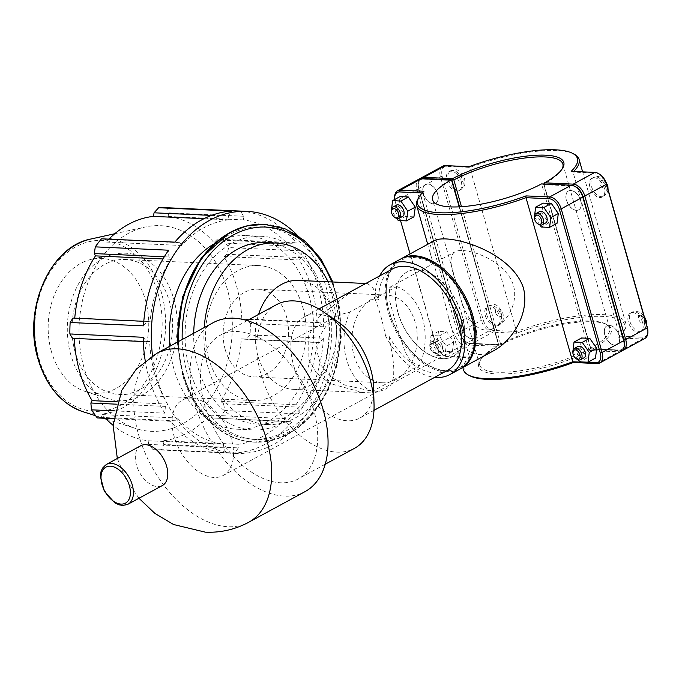 <?xml version="1.0" encoding="UTF-8"?>
<svg xmlns="http://www.w3.org/2000/svg" width="682" height="682" viewBox="0 0 682 682"><rect width="100%" height="100%" fill="white"/><g stroke="black" fill="none" stroke-linecap="round" stroke-linejoin="round"><path stroke-width="0.51" stroke-dasharray="3.41 2.56" d="M140.731 445.755A22.642 13.793 -118.5 0 0 137.721 468.645A22.642 13.793 -118.5 0 0 157.516 486.59A22.642 13.793 -118.5 0 0 162.367 485.541M366.737 302.817L379.831 295.69A43.904 32.676 92.6 0 0 366.737 302.817L349.832 312.006L338.477 315.178L327.377 324.01L319.534 336.217L316.806 350.932L320.872 365.22L331.179 377.129L344.751 385.04L372.432 391.332L389.328 382.142A43.904 32.676 92.6 0 0 402.431 375.015L389.328 382.142A43.904 32.676 -87.4 0 1 382.585 382.773A43.904 32.676 -87.4 0 1 354.001 355.552A43.904 32.676 -87.4 0 1 366.737 302.817M456.301 283.056L457.093 285.835C463.095 312.416 475.482 338.749 495.848 327.224C507.937 320.728 518.209 302.484 513.529 285.656C505.703 259.561 464.689 245.972 454.868 251.88C449.574 255.469 449.788 264.957 455.525 280.336L456.301 283.056M231.377 439.097A42.881 26.121 -118.5 0 0 182.273 400.121A42.881 26.121 -118.5 0 0 179.818 450.273A42.881 26.121 -118.5 0 0 223.253 475.465A42.881 26.121 -118.5 0 0 231.377 439.097M402.431 375.015L419.336 365.825L410.914 361.75L405.227 352.151L396.072 324.325L388.953 298.46L389.72 287.31L396.736 286.5L379.831 295.69A43.904 32.676 -87.4 0 1 386.583 295.059A43.904 32.676 -87.4 0 1 416.199 326.567A43.904 32.676 -87.4 0 1 402.431 375.015M379.61 275.946A62.497 38.073 -118.5 0 0 375.279 299.748C379.294 309.85 382.73 321.904 385.577 335.919L388.97 336.073A57.689 35.14 -118.5 0 0 447.597 370.317M385.577 335.919A62.497 38.073 -118.5 0 0 434.732 377.317M392.474 268.955A57.689 35.14 -118.5 0 0 378.672 299.901L375.279 299.748M400.138 259.313A62.497 38.073 -118.5 0 0 396.549 332.407A62.497 38.073 -118.5 0 0 459.856 369.124M462.072 315.681A48.081 29.283 -118.5 0 0 407.026 271.982A48.081 29.283 -118.5 0 0 404.264 328.213A48.081 29.283 -118.5 0 0 452.967 356.456A48.081 29.283 -118.5 0 0 462.072 315.681M398.066 312.68A48.081 29.283 61.5 0 1 407.18 271.905A48.081 29.283 61.5 0 1 462.226 315.596A48.081 29.283 61.5 0 1 453.112 356.371A48.081 29.283 61.5 0 1 398.066 312.68M388.97 336.073L392.951 358.664L393.812 368.195L393.642 376.515L391.8 383.335L389.763 386.217L386.344 388.766L381.57 390.675L376.157 391.843L362.577 392.482L329.551 383.395L316.056 372.432L308.111 357.82L308.264 336.49L318.571 317.011L352.577 290.651M361.46 285.818L367.538 283.567L372.756 287.523L378.672 299.901M338.255 322.057A57.689 35.14 -118.5 0 0 304.624 316.729A57.689 35.14 -118.5 0 0 301.316 384.196A57.689 35.14 -118.5 0 0 359.755 418.092A57.689 35.14 -118.5 0 0 373.548 386.967M276.398 304.718A81.729 49.786 -118.5 0 0 271.7 400.3A81.729 49.786 -118.5 0 0 354.487 448.321M313.635 409.635A81.729 49.786 -118.5 0 0 220.056 335.356A81.729 49.786 -118.5 0 0 215.367 430.939A81.729 49.786 -118.5 0 0 298.153 478.96A81.729 49.786 -118.5 0 0 313.635 409.635M213.168 322.688A96.153 58.575 -118.5 0 0 207.643 435.142A96.153 58.575 -118.5 0 0 305.042 491.628M396.736 286.5A54.517 40.57 -87.4 0 1 419.336 365.825M372.432 391.332A54.517 40.57 -87.4 0 1 349.832 312.006M225.239 349.687A43.904 32.676 -87.4 0 1 257.822 289.202A43.904 32.676 -87.4 0 1 288.469 334.538A43.904 32.676 -87.4 0 1 253.832 376.916A43.904 32.676 -87.4 0 1 225.239 349.687M143.476 325.843L147.414 321.452L150.108 321.785A112.666 83.852 -87.4 0 1 170.858 259.313L168.846 256.969L168.607 250.209M114.857 410.888L164.831 413.164L165.376 406.404L167.499 404.085A112.666 83.852 -87.4 0 1 149.648 341.409L146.945 341.716L143.211 337.283M164.831 413.164A121.14 90.16 -87.4 0 1 145.257 360.948M174.822 242.144L179.852 242.698L181.523 245.486A112.666 83.852 -87.4 0 1 228.726 219.817L228.581 216.194L231.982 211.062M223.202 447.801L148.693 444.408L153.041 449.626L226.373 452.967L223.202 447.801L223.525 444.178A112.666 83.852 -87.4 0 1 177.516 418.015L175.717 420.794L170.671 421.288L113.621 418.688M226.373 452.967A121.14 90.16 -87.4 0 1 170.671 421.288M291.154 243.278L296.201 242.783L222.878 239.45L216.654 239.893L291.154 243.278L289.356 246.057L213.96 242.622L216.654 239.893M243.67 216.271L169.162 212.886L167.175 207.771L240.507 211.105L243.67 216.271L243.346 219.894A112.666 83.852 -87.4 0 1 289.356 246.057M240.507 211.105A121.14 90.16 -87.4 0 1 296.201 242.783M287.028 421.374L212.52 417.989L292.049 421.928L287.028 421.374L285.349 418.586A112.666 83.852 -87.4 0 1 238.146 444.255L238.299 447.878L234.889 453.01L161.557 449.677L163.791 444.485L238.299 447.878M292.049 421.928A121.14 90.16 -87.4 0 1 234.889 453.01M319.926 322.356L323.66 326.789L250.328 323.456L245.418 318.971L319.926 322.356L317.224 322.663L241.829 319.227L245.418 318.971M301.495 257.668L226.987 254.275L228.717 247.566L302.041 250.908L301.495 257.668L299.372 259.987A112.666 83.852 -87.4 0 1 317.224 322.663M302.041 250.908A121.14 90.16 -87.4 0 1 323.66 326.789M319.457 342.62L244.949 339.227L250.064 334.896L323.396 338.229L319.457 342.62L316.763 342.287A112.666 83.852 -87.4 0 1 296.014 404.758L298.025 407.103L298.264 413.872L224.932 410.53L223.525 403.718L298.025 407.103M323.396 338.229A121.14 90.16 -87.4 0 1 298.264 413.872M316.763 342.287L241.377 338.86A112.666 83.852 -87.4 0 1 220.618 401.331L223.525 403.718M244.949 339.227L241.377 338.86M296.014 404.758L220.618 401.331M285.349 418.586L209.962 415.15A112.666 83.852 -87.4 0 1 162.751 440.828L163.791 444.485M212.52 417.989L209.962 415.15M299.372 259.987L223.977 256.56A112.666 83.852 -87.4 0 1 241.829 319.227M226.987 254.275L223.977 256.56M238.146 444.255L162.751 440.828M223.525 444.178L148.13 440.751A112.666 83.852 -87.4 0 1 113.101 425.312M148.693 444.408L148.13 440.751M243.346 219.894L167.96 216.458A112.666 83.852 -87.4 0 1 213.96 242.622M169.162 212.886L167.96 216.458M177.516 418.015L102.13 414.588L101.209 417.401L175.717 420.794M105.531 418.322A112.666 83.852 -87.4 0 1 102.13 414.588M97.338 417.955L101.209 417.401M181.523 245.486L106.136 242.059A112.666 83.852 -87.4 0 1 108.907 239.143M179.852 242.698L105.343 239.305L106.136 242.059M165.376 406.404L116.494 404.179M167.499 404.085L117.219 401.792M149.648 341.409L72.437 338.323M74.278 338.408A112.666 83.852 -87.4 0 1 74.261 337.982M143.322 341.546L146.945 341.716M297.241 235.162A121.14 90.16 -87.4 0 1 325.86 372.346A121.14 90.16 -87.4 0 1 236.015 453.428A121.14 90.16 -87.4 0 1 152.546 355.825M213.654 244.096A96.912 72.13 -87.4 0 1 245.929 235.588A96.912 72.13 -87.4 0 1 313.575 335.68A96.912 72.13 -87.4 0 1 237.114 429.217A96.912 72.13 -87.4 0 1 173.995 369.124A96.912 72.13 -87.4 0 1 169.818 346.26M164.311 256.764L168.846 256.969M170.858 259.313L162.998 258.955M83.971 367.496A102.922 76.597 -87.4 0 1 145.232 226.995A102.922 76.597 -87.4 0 1 232.204 331.981A102.922 76.597 -87.4 0 1 136.059 428.628A102.922 76.597 -87.4 0 1 83.971 367.496M72.914 318.059L74.713 318.349A112.666 83.852 -87.4 0 1 74.739 318.144M105.343 239.305L101.49 238.811M165.615 207.678A121.14 90.16 -87.4 0 1 167.175 207.771M222.878 239.45A121.14 90.16 -87.4 0 1 228.717 247.566M250.328 323.456A121.14 90.16 -87.4 0 1 250.064 334.896M224.932 410.53A121.14 90.16 -87.4 0 1 218.717 418.586M161.557 449.677A121.14 90.16 -87.4 0 1 154.601 449.719A121.14 90.16 -87.4 0 1 153.041 449.626M211.522 215.418L228.581 216.194M228.726 219.817L204.003 218.692M147.414 321.452L143.808 321.29M150.108 321.785L74.713 318.349M265.477 242.545A90.859 67.62 -87.4 0 1 328.895 336.379A90.859 67.62 -87.4 0 1 257.216 424.068A90.859 67.62 -87.4 0 1 198.044 367.734A90.859 67.62 -87.4 0 1 193.697 333.276M189.732 369.84A96.912 72.13 -87.4 0 1 261.666 236.304A96.912 72.13 -87.4 0 1 329.312 336.397A96.912 72.13 -87.4 0 1 252.852 429.933A96.912 72.13 -87.4 0 1 189.732 369.84M51.397 351.486A67.544 50.263 -87.4 0 1 91.601 259.288A67.544 50.263 -87.4 0 1 148.667 328.178A67.544 50.263 -87.4 0 1 85.582 391.596A67.544 50.263 -87.4 0 1 51.397 351.486M70.851 354.955A73.844 54.952 -87.4 0 1 114.806 254.156A73.844 54.952 -87.4 0 1 177.201 329.474A73.844 54.952 -87.4 0 1 108.225 398.817A73.844 54.952 -87.4 0 1 70.851 354.955M75.242 352.568A67.544 50.263 -87.4 0 1 125.369 259.51A67.544 50.263 -87.4 0 1 172.512 329.261A67.544 50.263 -87.4 0 1 119.231 394.452A67.544 50.263 -87.4 0 1 75.242 352.568M208.769 358.647A67.544 50.263 -87.4 0 1 258.896 265.588A67.544 50.263 -87.4 0 1 306.039 335.339A67.544 50.263 -87.4 0 1 252.758 400.53A67.544 50.263 -87.4 0 1 208.769 358.647M298.29 280.421A54.517 40.57 -87.4 0 1 336.345 336.72A54.517 40.57 -87.4 0 1 293.337 389.337A54.517 40.57 -87.4 0 1 257.83 355.527A54.517 40.57 -87.4 0 1 258.614 314.385M328.085 281.777A90.859 67.62 -87.4 0 1 330.131 377.112A90.859 67.62 -87.4 0 1 267.429 424.536A90.859 67.62 -87.4 0 1 208.266 368.195A90.859 67.62 -87.4 0 1 204.199 327.565M463.445 369.755A84.423 23.128 164.1 0 1 469.48 357.078L446.429 356.03A11.082 6.752 61.5 0 1 442.345 354.487A11.082 6.752 61.5 0 1 436.113 345.433L410.044 253.926M423.923 191.25L422.738 192.98A84.423 23.128 -15.9 0 0 418.262 198.368M422.218 192.955L422.738 192.98L469.48 357.078L471.373 357.837A83.076 22.762 -15.9 0 0 470.188 375.927M434.545 240.601C429.634 243.636 428.637 249.365 431.544 257.787C436.992 273.167 442.669 293.124 448.594 317.642C454.758 344.529 472.404 363.156 494.262 350.412M423.454 193.535A10.724 6.53 61.5 0 1 425.483 184.438A10.724 6.53 61.5 0 1 436.344 190.738A10.724 6.53 61.5 0 1 435.721 203.279A10.724 6.53 61.5 0 1 423.454 193.535M423.3 193.611A10.724 6.53 -118.5 0 0 435.576 203.355A10.724 6.53 -118.5 0 0 436.19 190.815A10.724 6.53 -118.5 0 0 425.329 184.524A10.724 6.53 -118.5 0 0 423.3 193.611M446.906 180.781A10.724 6.53 -118.5 0 0 459.174 190.525A10.724 6.53 -118.5 0 0 459.796 177.985A10.724 6.53 -118.5 0 0 448.935 171.685A10.724 6.53 -118.5 0 0 446.906 180.781M395.313 217.737A6.436 3.921 61.5 0 1 391.383 210.499L396.839 218.487M396.455 205.103A6.436 3.921 -118.5 0 0 396.089 212.631A6.436 3.921 -118.5 0 0 402.602 216.407M413.923 216.825L405.645 216.39L398.723 206.254L400.078 196.561M398.723 206.254L391.255 210.32M405.645 216.39L398.177 220.448M580.817 200.696A10.724 6.53 61.5 0 1 578.788 209.783A10.724 6.53 61.5 0 1 567.927 203.492A10.724 6.53 61.5 0 1 568.541 190.951A10.724 6.53 61.5 0 1 580.817 200.696M580.672 200.772A10.724 6.53 -118.5 0 0 568.396 191.028A10.724 6.53 -118.5 0 0 567.782 203.568A10.724 6.53 -118.5 0 0 578.643 209.868A10.724 6.53 -118.5 0 0 580.672 200.772M604.269 187.942A10.724 6.53 -118.5 0 0 592.002 178.198A10.724 6.53 -118.5 0 0 591.379 190.738A10.724 6.53 -118.5 0 0 602.24 197.03A10.724 6.53 -118.5 0 0 604.269 187.942M534.441 217.012A6.436 3.921 -118.5 0 0 534.765 218.999A6.436 3.921 -118.5 0 0 538.379 224.25M545.668 222.92A6.436 3.921 61.5 0 1 538.303 217.072A6.436 3.921 61.5 0 1 539.522 211.616M557.049 223.278L548.805 222.963L541.823 212.886L543.077 203.134M541.823 212.886L534.356 216.953M548.805 222.963L541.337 227.029M534.441 217.089L539.939 225.009M461.867 328.392A10.724 6.53 61.5 0 1 463.896 319.295A10.724 6.53 61.5 0 1 474.757 325.595A10.724 6.53 61.5 0 1 474.143 338.136A10.724 6.53 61.5 0 1 461.867 328.392M461.714 328.468A10.724 6.53 -118.5 0 0 473.99 338.212A10.724 6.53 -118.5 0 0 474.604 325.681A10.724 6.53 -118.5 0 0 463.743 319.381A10.724 6.53 -118.5 0 0 461.714 328.468M485.32 315.638A10.724 6.53 -118.5 0 0 497.596 325.382A10.724 6.53 -118.5 0 0 498.21 312.842A10.724 6.53 -118.5 0 0 487.349 306.542A10.724 6.53 -118.5 0 0 485.32 315.638M438.697 347.735A6.436 3.921 61.5 0 1 437.477 353.191A6.436 3.921 61.5 0 1 433.726 352.594A6.436 3.921 61.5 0 1 429.796 345.356A6.436 3.921 61.5 0 1 431.331 341.887A6.436 3.921 61.5 0 1 438.697 347.735M436.855 348.204A5.081 3.095 -118.5 0 0 432.72 343.447A5.081 3.095 -118.5 0 0 429.822 346.328A5.081 3.095 -118.5 0 0 432.934 352.048A5.081 3.095 -118.5 0 0 436.855 348.204M442.243 345.808A6.436 3.921 -118.5 0 0 434.877 339.96A6.436 3.921 -118.5 0 0 434.502 347.488A6.436 3.921 -118.5 0 0 441.024 351.264A6.436 3.921 -118.5 0 0 442.243 345.808M453.692 341.989L452.345 351.682L444.067 351.247L437.136 341.111L438.492 331.418L446.77 331.853L453.692 341.989L446.224 346.055L444.869 355.748L436.591 355.313L429.669 345.177L431.024 335.484L439.302 335.919L446.224 346.055M446.77 331.853L439.302 335.919M438.492 331.418L431.024 335.484M437.136 341.111L429.669 345.177M444.067 351.247L436.591 355.313M452.345 351.682L444.869 355.748M572.854 351.869A6.436 3.921 -118.5 0 0 573.178 353.856A6.436 3.921 -118.5 0 0 576.793 359.107M584.082 357.777A6.436 3.921 61.5 0 1 576.716 351.929A6.436 3.921 61.5 0 1 577.935 346.473M595.463 358.135L587.219 357.828L580.237 347.752L581.499 337.991M580.237 347.752L572.769 351.81M587.219 357.828L579.751 361.886M572.863 351.946L578.353 359.866M642.691 322.799A10.724 6.53 -118.5 0 0 630.415 313.055A10.724 6.53 -118.5 0 0 629.801 325.595A10.724 6.53 -118.5 0 0 640.654 331.895A10.724 6.53 -118.5 0 0 642.691 322.799M619.086 335.638A10.724 6.53 -118.5 0 0 606.809 325.894A10.724 6.53 -118.5 0 0 606.196 338.425A10.724 6.53 -118.5 0 0 617.057 344.725A10.724 6.53 -118.5 0 0 619.086 335.638M619.239 335.553A10.724 6.53 61.5 0 1 617.201 344.649A10.724 6.53 61.5 0 1 606.341 338.349A10.724 6.53 61.5 0 1 606.963 325.808A10.724 6.53 61.5 0 1 619.239 335.553M420.265 178.599A12.438 7.579 -118.5 0 0 418.237 184.626A12.438 7.579 -118.5 0 0 418.859 188.462L459.753 332.049A12.438 7.579 -118.5 0 0 466.744 342.202A12.438 7.579 -118.5 0 0 471.33 343.924L499.846 344.887L470.034 343.191A11.082 6.752 61.5 0 1 465.951 341.648A11.082 6.752 61.5 0 1 459.719 332.603L418.816 189.016A11.082 6.752 61.5 0 1 418.262 185.598A11.082 6.752 61.5 0 1 423.292 179.102L451.808 180.398M624.286 345.467A11.082 6.752 61.5 0 1 619.392 349.985L590.868 349.031L590.706 348.127A67.544 18.499 -15.9 0 0 609.597 328.127A67.544 18.499 -15.9 0 0 605.463 323.822A67.544 18.499 -15.9 0 0 500.597 344.026L499.846 344.887M590.868 349.031L620.688 350.727A12.438 7.579 -118.5 0 0 622.265 350.574M500.051 345.237A68.891 18.874 164.1 0 1 607.031 324.615A68.891 18.874 164.1 0 1 591.967 349.414M644.925 338.417A12.438 7.579 61.5 0 1 642.256 338.997L618.617 337.922A83.076 22.762 -15.9 0 0 623.357 332.296A83.076 22.762 -15.9 0 0 597.202 316.303A83.076 22.762 -15.9 0 0 516.547 333.276L492.898 332.194A12.438 7.579 61.5 0 1 481.33 320.318L440.427 176.732A12.438 7.579 61.5 0 1 442.78 166.186M562.028 169.127A67.544 18.499 164.1 0 1 561.601 169.869A67.544 18.499 164.1 0 1 543.963 184.038L543.776 183.688M543.827 183.995L543.938 184.592L572.65 185.896A11.082 6.752 61.5 0 1 575.003 186.467M500.597 344.026L461.484 206.706M543.963 184.038L590.706 348.127M590.68 348.681L543.938 184.592M459.532 206.825L498.747 344.495M516.547 333.276L516.538 331.486A84.423 23.128 164.1 0 1 625.837 323.498A84.423 23.128 164.1 0 1 624.277 330.796A84.423 23.128 164.1 0 1 619.793 336.183L642.845 337.232A11.082 6.752 -118.5 0 0 647.874 330.736M618.617 337.922L619.793 336.183L573.051 172.094A84.423 23.128 -15.9 0 0 573.707 171.446M573.92 154.03A84.423 23.128 -15.9 0 0 469.796 167.397L446.744 166.34A11.082 6.752 -118.5 0 0 442.268 176.263L483.171 319.849A11.082 6.752 -118.5 0 0 493.487 330.438L516.538 331.486L469.796 167.397L469.088 166.681M571.158 171.327L573.051 172.094L596.102 173.143L594.806 172.401M600.186 174.677A11.082 6.752 -118.5 0 0 596.102 173.143M451.859 180.483L423.138 179.178A11.082 6.752 -118.5 0 0 418.663 189.093L459.566 332.68A11.082 6.752 -118.5 0 0 469.881 343.268L498.602 344.581L498.764 345.476L498.022 346.337L469.301 345.032A12.438 7.579 61.5 0 1 457.724 333.148L416.821 189.57A12.438 7.579 61.5 0 1 419.183 179.016M459.174 206.842L498.568 345.135A67.544 18.499 -15.9 0 0 480.929 359.295A67.544 18.499 -15.9 0 0 479.685 365.134A67.544 18.499 -15.9 0 0 520.75 370.727A67.544 18.499 -15.9 0 0 588.677 349.235L541.576 183.893L543.784 184.669L590.527 348.766L619.247 350.071A11.082 6.752 -118.5 0 0 624.269 343.575M394.639 197.456A12.438 7.579 -118.5 0 0 395.253 201.301L436.156 344.879A12.438 7.579 -118.5 0 0 443.147 355.032A12.438 7.579 -118.5 0 0 447.733 356.763L471.373 357.837M621.319 351.256A12.438 7.579 61.5 0 1 618.659 351.827L589.939 350.522A68.891 18.874 164.1 0 1 511.994 373.506A68.891 18.874 164.1 0 1 480.009 360.804A68.891 18.874 164.1 0 1 498.022 346.337M589.939 350.522L589.785 349.619L590.527 348.766M588.677 349.235L589.785 349.619M576.588 187.516A11.082 6.752 -118.5 0 0 572.505 185.981L543.784 184.669M498.602 344.581L459.361 206.834M400.547 220.576L395.21 201.846A11.082 6.752 61.5 0 1 394.733 199.468M400.684 259.024A62.497 38.073 -118.5 0 0 386.276 292.442A62.497 38.073 -118.5 0 0 424.519 362.756A62.497 38.073 -118.5 0 0 460.393 368.826M470.947 315.996A61.15 37.246 61.5 0 1 423.718 362.202A61.15 37.246 61.5 0 1 386.302 293.413A61.15 37.246 61.5 0 1 421.212 258.717A61.15 37.246 61.5 0 1 470.947 315.996M106.375 464.442A22.642 13.793 -118.5 0 0 105.071 490.921A22.642 13.793 -118.5 0 0 128.003 504.22M156.826 353.327A96.153 58.575 -118.5 0 0 144.047 450.521A96.153 58.575 -118.5 0 0 228.095 526.734A96.153 58.575 -118.5 0 0 248.7 522.267M331.691 281.939A106.332 79.129 -87.4 0 1 293.592 429.166A106.332 79.129 -87.4 0 1 187.269 373.591A106.332 79.129 -87.4 0 1 182.188 339.534M178.428 341.571A109.026 81.141 92.6 0 0 183.577 374.537A109.026 81.141 92.6 0 0 254.582 442.141A109.026 81.141 92.6 0 0 340.599 336.917A109.026 81.141 92.6 0 0 264.497 224.31M264.258 224.301A109.026 81.141 -87.4 0 1 340.113 337.053A109.026 81.141 -87.4 0 1 254.105 442.124A109.026 81.141 -87.4 0 1 183.1 374.512A109.026 81.141 -87.4 0 1 177.959 341.835M183.177 373.404A106.332 79.129 92.6 0 0 318.554 398.152A106.332 79.129 92.6 0 0 270.038 227.805A106.332 79.129 92.6 0 0 183.177 373.404M90.996 238.99A88.2 65.642 -87.4 0 1 165.513 328.946A88.2 65.642 -87.4 0 1 83.127 411.766M38.865 358.297A85.54 63.656 92.6 0 0 147.772 378.203A85.54 63.656 92.6 0 0 108.736 241.172A85.54 63.656 92.6 0 0 38.865 358.297M448.398 179.963A10.724 6.53 -118.5 0 0 460.674 189.707A10.724 6.53 -118.5 0 0 462.098 178.872A10.724 6.53 -118.5 0 0 452.729 170.372A10.724 6.53 -118.5 0 0 450.427 170.875A10.724 6.53 -118.5 0 0 448.398 179.963M457.17 177.721A4.288 2.609 61.5 0 1 458.901 173.884A4.288 2.609 61.5 0 1 462.89 177.985A4.288 2.609 61.5 0 1 461.16 181.821A4.288 2.609 61.5 0 1 457.17 177.721M605.769 187.132A10.724 6.53 61.5 0 1 603.732 196.22A10.724 6.53 61.5 0 1 592.88 189.92A10.724 6.53 61.5 0 1 593.493 177.388A10.724 6.53 61.5 0 1 595.787 176.885A10.724 6.53 61.5 0 1 605.769 187.132M601.967 180.398A4.288 2.609 -118.5 0 0 600.237 184.234A4.288 2.609 -118.5 0 0 604.226 188.334A4.288 2.609 -118.5 0 0 605.957 184.498A4.288 2.609 -118.5 0 0 601.967 180.398M486.812 314.828A10.724 6.53 -118.5 0 0 499.088 324.564A10.724 6.53 -118.5 0 0 500.511 313.729A10.724 6.53 -118.5 0 0 491.142 305.238A10.724 6.53 -118.5 0 0 488.841 305.732A10.724 6.53 -118.5 0 0 486.812 314.828M495.584 312.586A4.288 2.609 61.5 0 1 497.314 308.75A4.288 2.609 61.5 0 1 501.304 312.842A4.288 2.609 61.5 0 1 499.574 316.678A4.288 2.609 61.5 0 1 495.584 312.586M640.381 315.255A4.288 2.609 -118.5 0 0 638.65 319.091A4.288 2.609 -118.5 0 0 642.64 323.191A4.288 2.609 -118.5 0 0 644.371 319.355A4.288 2.609 -118.5 0 0 640.381 315.255M644.183 321.989A10.724 6.53 61.5 0 1 642.154 331.077A10.724 6.53 61.5 0 1 631.293 324.785A10.724 6.53 61.5 0 1 631.907 312.245A10.724 6.53 61.5 0 1 634.2 311.742A10.724 6.53 61.5 0 1 644.183 321.989M470.034 343.191L471.33 343.924L492.898 332.194L493.487 330.438M459.719 332.603L459.753 332.049L481.33 320.318L483.171 319.849M418.816 189.016L418.859 188.462L440.427 176.732L442.268 176.263M423.292 179.102L423.488 178.514M619.392 349.985L620.688 350.727L642.256 338.997L642.845 337.232M446.744 166.34L445.448 165.607M423.138 179.178L421.843 178.445M418.663 189.093L416.821 189.57L395.253 201.301L395.21 201.846M459.566 332.68L457.724 333.148L436.156 344.879L436.113 345.433M469.881 343.268L469.301 345.032L447.733 356.763L446.429 356.03M597.091 363.557L618.659 351.827L619.247 350.071M572.505 185.981L571.201 185.24M223.253 475.465L495.848 327.224M182.273 400.121L338.477 315.178M389.72 287.31L454.868 251.88M318.861 308.989L304.624 316.729M373.983 410.351L359.755 418.092M247.165 320.617L220.056 335.356M325.254 464.212L298.153 478.96M138.949 498.269L125.982 479.344L117.321 458.492M386.583 295.059L257.822 289.202M382.585 382.773L253.832 376.916M177.286 342.193L182.384 374.23C193.066 413.173 222.272 441.135 254.105 442.124L276.074 439.353L296.355 429.276L314.044 412.67L327.982 390.692L337.275 364.827L341.298 336.823L339.789 308.571L332.842 281.99M95.642 415.747L103.417 418.228M106.341 419.157L136.059 428.628M114.781 233.73L145.232 226.995M236.015 453.428L154.601 449.719M85.582 391.596L108.225 398.817M91.601 259.288L114.806 254.156M258.896 265.588L125.369 259.51M252.758 400.53L119.231 394.452M367.538 283.567L365.748 283.49M362.577 392.482L293.337 389.337M267.429 424.536L257.216 424.068M261.666 236.304L245.929 235.588M252.852 429.933L237.114 429.217M462.805 367.521L448.594 317.642M431.544 257.787L427.708 244.318M459.174 190.525L460.674 189.707C465.209 185.521 465.081 186.416 464.689 179.008C460.913 171.881 457.588 168.846 454.715 169.895L448.935 171.685M604.943 180.142L601.729 177.533L597.773 176.408L592.002 178.198M608.063 189.494L607.074 192.81L602.24 197.03M497.596 325.382L499.088 324.564C503.623 320.378 503.504 321.273 503.103 313.865C499.326 306.738 496.002 303.703 493.129 304.76L487.349 306.542M432.934 352.048L433.726 352.594M429.822 346.328L429.796 345.356M437.477 353.191L441.024 351.264M431.331 341.887L434.877 339.96M644.072 315.902L640.142 312.39L636.195 311.273L630.415 313.055M640.654 331.895L645.487 327.667L646.476 324.359M465.951 341.648L466.744 342.202M418.262 185.598L418.237 184.626M605.463 323.822L607.031 324.615M561.601 169.869L562.522 168.369M609.597 328.127L562.855 164.038M623.357 332.296L624.277 330.796M625.837 323.498L582.633 171.847M479.685 365.134L457.093 285.835M455.525 280.336L432.584 199.792M480.929 359.295L480.009 360.804M442.345 354.487L443.147 355.032M423.718 362.202L424.519 362.756M386.302 293.413L386.276 292.442"/><path stroke-width="1.02" d="M128.003 504.22L162.367 485.541A22.642 13.793 -118.5 0 0 166.655 466.335A22.642 13.793 -118.5 0 0 140.731 445.755L106.375 464.442L102.547 468.108L101.064 471.458L100.348 476.317L104.337 491.33L114.823 502.864L119.145 504.842L122.948 505.447L128.003 504.22A22.642 13.793 -118.5 0 0 132.299 485.021A22.642 13.793 -118.5 0 0 106.375 464.442M434.732 377.317A62.497 38.073 -118.5 0 0 449.898 374.546A62.497 38.073 -118.5 0 0 461.74 321.537A62.497 38.073 -118.5 0 0 390.181 264.727A62.497 38.073 -118.5 0 0 379.61 275.946M373.983 410.351L447.597 370.317A57.689 35.14 -118.5 0 0 458.534 321.384A57.689 35.14 -118.5 0 0 392.474 268.955L318.861 308.989M449.898 374.546L459.856 369.124A62.497 38.073 -118.5 0 0 471.697 316.116A62.497 38.073 -118.5 0 0 400.138 259.313L390.181 264.727M325.254 464.212L354.487 448.321A81.729 49.786 -118.5 0 0 374.034 404.221L373.548 386.967A57.689 35.14 -118.5 0 0 370.684 369.158A57.689 35.14 -118.5 0 0 338.255 322.057L324.035 312.271A81.729 49.786 -118.5 0 0 276.398 304.718L247.165 320.617M374.034 404.221A81.729 49.786 -118.5 0 0 369.976 378.996A81.729 49.786 -118.5 0 0 324.035 312.271M248.7 522.267L305.042 491.628A96.153 58.575 -118.5 0 0 323.259 410.078A96.153 58.575 -118.5 0 0 213.168 322.688L156.826 353.327A96.153 58.575 -118.5 0 1 266.918 440.717A96.153 58.575 -118.5 0 1 248.7 522.267C235.154 529.522 220.721 532.821 205.384 532.173L173.56 524.518L154.84 513.35L138.949 498.269M145.257 360.948A121.14 90.16 -87.4 0 1 143.211 337.283L69.879 333.95A121.14 90.16 -87.4 0 1 70.152 322.501L143.476 325.843A121.14 90.16 -87.4 0 1 168.607 250.209L95.284 246.867L94.338 253.576L164.311 256.764M95.284 246.867A121.14 90.16 -87.4 0 1 101.49 238.811L174.822 242.144A121.14 90.16 -87.4 0 1 231.982 211.062L158.65 207.729L154.072 212.801L211.522 215.418M113.101 425.312A112.666 83.852 -87.4 0 1 105.531 418.322M113.621 418.688L97.338 417.955A121.14 90.16 -87.4 0 1 91.499 409.831L114.857 410.888M116.494 404.179L90.868 403.019L91.499 409.831M117.219 401.792L92.113 400.649A112.666 83.852 -87.4 0 1 79.555 371.289A112.666 83.852 -87.4 0 1 74.278 338.408M90.868 403.019L92.113 400.649M69.879 333.95L72.437 338.323L143.322 341.546M152.546 355.825A121.14 90.16 -87.4 0 1 151.293 337.65A121.14 90.16 -87.4 0 1 209.604 220.354A121.14 90.16 -87.4 0 1 247.029 211.386A121.14 90.16 -87.4 0 1 297.241 235.162M169.818 346.26A96.912 72.13 -87.4 0 1 213.654 244.096M162.998 258.955L95.471 255.878L94.338 253.576M143.808 321.29L72.914 318.059L70.152 322.501M74.739 318.144A112.666 83.852 -87.4 0 1 95.471 255.878M108.907 239.143A112.666 83.852 -87.4 0 1 153.339 216.382L154.072 212.801M158.65 207.729A121.14 90.16 -87.4 0 1 165.615 207.678L247.029 211.386M204.003 218.692L153.339 216.382M193.697 333.276A90.859 67.62 -87.4 0 1 265.477 242.545L275.698 243.005A90.859 67.62 -87.4 0 1 328.085 281.777M258.614 314.385A54.517 40.57 -87.4 0 1 298.29 280.421L365.748 283.49M204.199 327.565A90.859 67.62 -87.4 0 1 275.698 243.005M468.611 375.134L470.188 375.927A83.076 22.762 -15.9 0 0 573.443 362.483L572.744 361.775A84.423 23.128 164.1 0 1 468.611 375.134A84.423 23.128 164.1 0 1 463.445 369.755L462.805 367.521M572.744 361.775L526.001 197.686L549.044 198.735A11.082 6.752 61.5 0 1 559.368 209.323L600.262 352.909A11.082 6.752 61.5 0 1 595.787 362.824L572.744 361.775M419.174 196.868L418.262 198.368A84.423 23.128 -15.9 0 0 416.702 205.666A84.423 23.128 -15.9 0 0 526.001 197.686L525.993 195.896A83.076 22.762 164.1 0 1 445.337 212.861A83.076 22.762 164.1 0 1 419.174 196.868A83.076 22.762 164.1 0 1 423.923 191.25L400.274 190.176A12.438 7.579 -118.5 0 0 397.606 190.747A12.438 7.579 -118.5 0 0 394.639 197.456L394.665 198.428A11.082 6.752 61.5 0 1 399.686 191.932L422.218 192.955M460.393 368.826A62.497 38.073 -118.5 0 0 460.947 368.536L494.262 350.412C512.506 340.369 529.923 312.995 523.426 287.983C511.176 250.703 447.921 233.039 434.545 240.601L401.229 258.717A62.497 38.073 -118.5 0 0 400.684 259.024M391.408 211.471L391.383 210.499A6.436 3.921 61.5 0 1 392.917 207.03A6.436 3.921 61.5 0 1 400.283 212.878A6.436 3.921 61.5 0 1 399.064 218.334A6.436 3.921 61.5 0 1 395.313 217.737L394.52 217.183A5.081 3.095 -118.5 0 0 398.441 213.347A5.081 3.095 -118.5 0 0 394.307 208.59A5.081 3.095 -118.5 0 0 391.408 211.471A5.081 3.095 -118.5 0 0 394.52 217.183M399.064 218.334L402.602 216.407A6.436 3.921 -118.5 0 0 403.821 210.951A6.436 3.921 -118.5 0 0 396.455 205.103L392.917 207.03M391.383 210.499L392.61 200.619L400.078 196.561L408.356 196.996L415.278 207.132L407.81 211.19L406.455 220.891L398.177 220.448L396.839 218.487M408.356 196.996L400.88 201.062L407.81 211.19M392.61 200.619L400.88 201.062M415.278 207.132L413.923 216.825L406.455 220.891M537.578 223.696L538.379 224.25A6.436 3.921 -118.5 0 0 542.13 224.847A6.436 3.921 -118.5 0 0 542.497 217.319A6.436 3.921 -118.5 0 0 535.984 213.543A6.436 3.921 -118.5 0 0 534.441 217.012L534.466 217.984A5.081 3.095 61.5 0 1 538.209 215.444A5.081 3.095 61.5 0 1 541.747 221.94A5.081 3.095 61.5 0 1 537.578 223.696A5.081 3.095 61.5 0 1 534.722 219.553A5.081 3.095 61.5 0 1 534.466 217.984M535.984 213.543L539.522 211.616A6.436 3.921 61.5 0 1 546.035 215.393A6.436 3.921 61.5 0 1 545.668 222.92L542.13 224.847M551.32 203.441L558.302 213.517L550.834 217.584L543.852 207.507L551.32 203.441L543.077 203.134L535.609 207.192L534.441 217.089M543.852 207.507L535.609 207.192M558.302 213.517L557.049 223.278L549.581 227.345L550.834 217.584M539.939 225.009L541.337 227.029L549.581 227.345M575.992 358.562L576.793 359.107A6.436 3.921 -118.5 0 0 580.544 359.704A6.436 3.921 -118.5 0 0 580.911 352.176A6.436 3.921 -118.5 0 0 574.397 348.4A6.436 3.921 -118.5 0 0 572.854 351.869L572.889 352.841A5.081 3.095 61.5 0 1 576.622 350.301A5.081 3.095 61.5 0 1 580.16 356.797A5.081 3.095 61.5 0 1 575.992 358.562A5.081 3.095 61.5 0 1 573.136 354.41A5.081 3.095 61.5 0 1 572.889 352.841M574.397 348.4L577.935 346.473A6.436 3.921 61.5 0 1 584.448 350.25A6.436 3.921 61.5 0 1 584.082 357.777L580.544 359.704M589.734 338.306L596.724 348.383L589.257 352.441L582.266 342.364L589.734 338.306L581.499 337.991L574.022 342.049L572.863 351.946M582.266 342.364L574.022 342.049M596.724 348.383L595.463 358.135L587.995 362.202L589.257 352.441M578.353 359.866L579.751 361.886L587.995 362.202M451.808 180.398L452.754 179.545L452.601 178.641L423.88 177.337A12.438 7.579 -118.5 0 0 421.212 177.917A12.438 7.579 -118.5 0 0 420.265 178.599M421.212 177.917L442.78 166.186A12.438 7.579 61.5 0 1 445.448 165.607L469.088 166.681A83.076 22.762 164.1 0 1 572.351 153.237A83.076 22.762 164.1 0 1 571.158 171.327L594.806 172.401A12.438 7.579 61.5 0 1 599.393 174.132A12.438 7.579 61.5 0 1 606.383 184.285L647.278 327.872A12.438 7.579 61.5 0 1 647.9 331.708A12.438 7.579 61.5 0 1 644.925 338.417L623.357 350.147A12.438 7.579 -118.5 0 0 625.709 339.602L584.806 196.015A12.438 7.579 -118.5 0 0 573.238 184.131L544.509 182.827A68.891 18.874 -15.9 0 0 562.522 168.369A68.891 18.874 -15.9 0 0 530.536 155.667A68.891 18.874 -15.9 0 0 452.601 178.641M544.509 182.827L543.827 183.995M452.754 179.545L453.854 179.937A67.544 18.499 164.1 0 1 521.781 158.437A67.544 18.499 164.1 0 1 562.855 164.038A67.544 18.499 164.1 0 1 562.028 169.127M575.003 186.467A11.082 6.752 61.5 0 1 582.965 196.484L623.868 340.071A11.082 6.752 61.5 0 1 624.286 345.467M622.265 350.574A12.438 7.579 -118.5 0 0 623.357 350.147M461.484 206.706L453.854 179.937M452.004 180.406L459.532 206.825M573.707 171.446A84.423 23.128 -15.9 0 0 579.095 159.409A84.423 23.128 -15.9 0 0 573.92 154.03L572.351 153.237M647.9 331.708L647.874 330.736A11.082 6.752 -118.5 0 0 647.32 327.317L606.417 183.731A11.082 6.752 -118.5 0 0 600.186 174.677L599.393 174.132M397.606 190.747L419.183 179.016A12.438 7.579 61.5 0 1 421.843 178.445L451.467 179.792L459.361 206.834M575.787 186.97A12.438 7.579 61.5 0 1 582.778 197.124L623.68 340.702A12.438 7.579 61.5 0 1 624.294 344.546L624.269 343.575A11.082 6.752 -118.5 0 0 623.723 340.156L582.82 196.569A11.082 6.752 -118.5 0 0 576.588 187.516L575.787 186.97A12.438 7.579 61.5 0 0 571.201 185.24L541.576 183.893A67.544 18.499 164.1 0 1 473.658 205.393A67.544 18.499 164.1 0 1 432.584 199.792A67.544 18.499 164.1 0 1 451.467 179.792L459.174 206.842M573.443 362.483L597.091 363.557A12.438 7.579 -118.5 0 0 599.751 362.986A12.438 7.579 -118.5 0 0 602.112 352.432L561.209 208.854A12.438 7.579 -118.5 0 0 549.632 196.97L525.993 195.896M624.294 344.546A12.438 7.579 61.5 0 1 621.319 351.256L599.751 362.986M410.044 253.926L400.547 220.576M394.733 199.468A11.082 6.752 61.5 0 1 394.665 198.428M460.947 368.536A62.497 38.073 -118.5 0 0 472.788 315.527A62.497 38.073 -118.5 0 0 401.229 258.717M129.375 485.763A20.494 12.489 61.5 0 1 113.536 501.253A20.494 12.489 61.5 0 1 104.184 468.415A20.494 12.489 61.5 0 1 129.375 485.763M182.188 339.534A106.332 79.129 -87.4 0 1 241.419 231.215A106.332 79.129 -87.4 0 1 331.691 281.939M332.842 281.99L320.941 258.921L304.845 240.84L285.596 229.016L264.497 224.31A109.026 81.141 92.6 0 0 178.428 341.571M177.959 341.835A109.026 81.141 -87.4 0 1 264.019 224.284A109.026 81.141 -87.4 0 1 264.258 224.301M38.499 359.38A88.2 65.642 -87.4 0 1 90.996 238.99C49.88 246.33 22.506 309.568 38.064 359.124C46.402 386.447 61.423 403.991 83.127 411.766A88.2 65.642 -87.4 0 1 38.499 359.38M423.488 178.514L423.88 177.337L445.448 165.607M594.806 172.401L573.238 184.131L572.778 185.504M582.965 196.484L584.806 196.015L606.383 184.285L606.417 183.731M623.868 340.071L625.709 339.602L647.278 327.872L647.32 327.317M399.686 191.932L400.274 190.176L421.843 178.445M571.201 185.24L549.632 196.97L549.044 198.735M623.723 340.156L623.68 340.702L602.112 352.432L600.262 352.909M582.82 196.569L582.778 197.124L561.209 208.854L559.368 209.323M595.787 362.824L597.091 363.557M117.321 458.492L113.101 425.21L121.754 390.343L136.366 369.073L156.826 353.327M264.497 224.31L246.662 225.947L229.911 232.4L201.113 258.205L182.529 297.062L177.286 342.193M83.127 411.766L95.642 415.747M103.417 418.228L106.341 419.157M90.996 238.99L114.781 233.73M427.708 244.318L416.702 205.666M608.063 189.494L607.824 185.802L604.943 180.142M646.476 324.359L646.238 320.659L644.072 315.902M582.633 171.847L579.095 159.409"/></g></svg>
